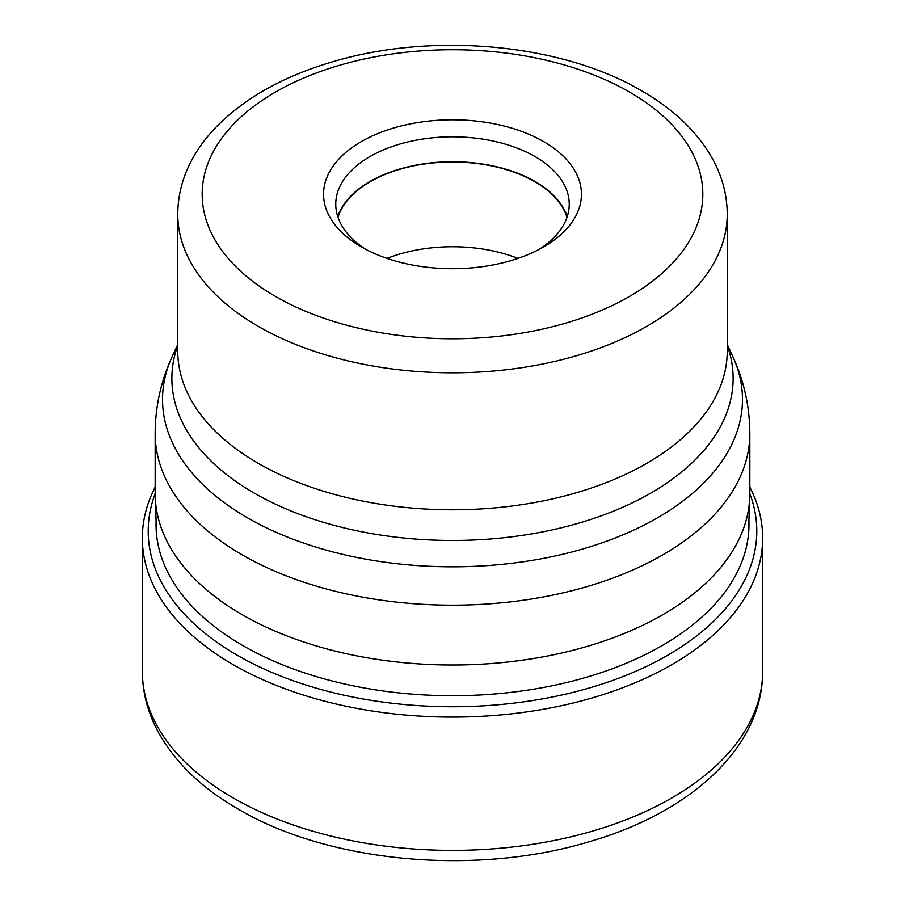 <?xml version="1.0" encoding="UTF-8"?>
<svg xmlns="http://www.w3.org/2000/svg" width="905" height="905" viewBox="0 0 905 905"><rect width="100%" height="100%" fill="white"/><g stroke="black" fill="none" stroke-linecap="round" stroke-linejoin="round"><path stroke-width="1.36" d="M749.838 487.105A310.155 179.066 180 0 1 762.655 538.045A310.155 179.066 180 0 1 571.191 703.479A310.155 179.066 180 0 1 233.196 664.655A310.155 179.066 180 0 1 142.345 538.045A310.155 179.066 180 0 1 155.162 487.105M749.838 493.7A304.295 175.683 0 0 1 598.341 685.243A304.295 175.683 0 0 1 237.325 655.288A304.295 175.683 180 0 1 155.162 493.7M748.899 520.895A296.467 171.169 0 0 1 568.883 681.985A296.467 171.169 0 0 1 242.868 645.593A296.467 171.169 180 0 1 156.101 520.895M242.246 614.733A297.338 171.667 0 0 0 563.396 652.629A297.338 171.667 0 0 0 749.77 496.947A297.338 171.667 0 0 0 749.838 493.349L749.838 433.518A297.338 171.667 180 0 1 566.281 592.108A297.338 171.667 180 0 1 242.246 554.901A297.338 171.667 180 0 1 242.121 554.822A297.338 171.667 180 0 1 155.162 433.518L155.162 493.349A297.338 171.667 0 0 0 155.23 496.947A297.338 171.667 0 0 0 242.246 614.733M543.679 141.61A128.94 74.448 0 0 0 361.321 141.61A128.94 74.448 0 0 0 361.321 246.895L361.321 246.895A128.94 74.448 0 0 0 543.679 246.895A128.94 74.448 0 0 0 543.679 141.61M539.142 249.384A116.734 67.4 0 0 0 569.234 204.225A116.734 67.4 0 0 0 535.047 156.565A116.734 67.4 0 0 0 407.827 141.949A116.734 67.4 0 0 0 335.766 204.225A116.734 67.4 0 0 0 365.858 249.384M337.78 216.68A116.734 67.4 180 0 1 418.031 164.755A116.734 67.4 180 0 1 535.047 181.486A116.734 67.4 180 0 1 567.22 216.68M566.994 217.347A116.304 67.151 0 0 0 534.742 181.667A116.304 67.151 0 0 0 417.635 165.083A116.304 67.151 0 0 0 338.006 217.347M387.035 258.389A116.304 67.151 180 0 1 517.965 258.389M233.196 797.95A310.155 179.066 0 0 0 571.191 836.763A310.155 179.066 0 0 0 762.655 671.329C762.926 747.179 690.741 812.26 590.23 841.412C476.845 876.085 329.42 863.031 238.253 809.127C201.261 787.859 174.36 761.739 157.549 730.754C147.515 711.749 142.447 691.94 142.345 671.329A310.155 179.066 0 0 0 233.196 797.95M155.162 433.518C155.298 406.492 161 380.756 172.289 356.332A289.973 167.414 0 0 0 247.325 517.717A289.973 167.414 0 0 0 247.461 517.796A289.973 167.414 0 0 0 597.3 544.459A289.973 167.414 0 0 0 732.711 356.332C744 380.756 749.702 406.492 749.838 433.518M727.235 345.427A280.629 162.018 180 0 1 585.976 520.975A280.629 162.018 180 0 1 254.192 493.089A280.629 162.018 180 0 1 254.067 493.021A280.629 162.018 180 0 1 177.765 345.427M177.765 351.174A274.735 158.624 0 0 0 258.23 463.337A274.735 158.624 0 0 0 258.355 463.405A274.735 158.624 0 0 0 557.718 497.693A274.735 158.624 0 0 0 727.235 351.174L727.235 214.191A274.735 158.624 180 0 1 557.638 360.733A274.735 158.624 180 0 1 258.23 326.354A274.735 158.624 180 0 1 258.038 326.241A274.735 158.624 180 0 1 177.765 214.191L177.765 351.174M275.493 296.444A250.323 144.517 180 0 1 275.324 296.342A250.323 144.517 180 0 1 275.584 92.005A250.323 144.517 180 0 1 629.507 92.061A250.323 144.517 180 0 1 629.676 92.163A250.323 144.517 0 0 1 629.416 296.489A250.323 144.517 0 0 1 275.493 296.444M142.345 538.045L142.345 671.329M762.655 538.045L762.655 671.329M727.235 344.477L732.711 356.332M177.765 344.477L172.289 356.332M177.765 214.191C177.866 195.084 182.674 176.792 192.188 159.303C198.5 147.73 206.578 136.87 216.419 126.723C244.791 98.068 282.971 76.586 330.981 62.287C431.119 31.698 561.01 43.18 641.713 90.851C673.965 109.381 697.676 132.198 712.812 159.303C722.326 176.792 727.134 195.084 727.235 214.191M748.378 535.409L749.77 496.947M156.622 535.409L155.23 496.947"/></g></svg>
